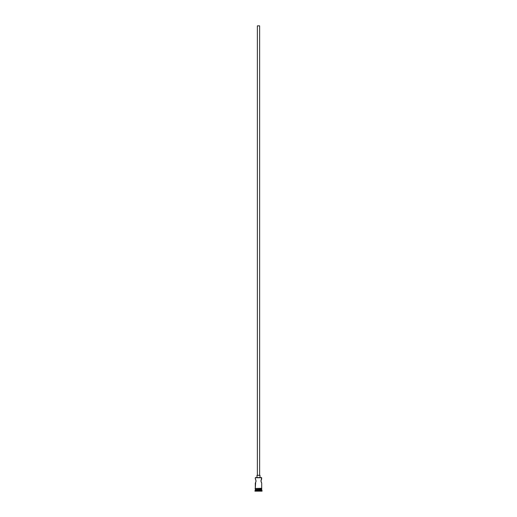 <?xml version="1.0" encoding="UTF-8"?>
<svg xmlns="http://www.w3.org/2000/svg" width="517" height="517" viewBox="0 0 517 517"><rect width="100%" height="100%" fill="white"/><g stroke="black" fill="none" stroke-linecap="round" stroke-linejoin="round"><path stroke-width="0.78" d="M261.673 478.955L261.344 479.524L261.55 477.598L255.45 477.598L261.699 477.747L255.301 477.747L255.301 478.916L255.45 477.598L261.55 477.598L261.699 478.916L260.943 480.991L261.699 483.059L261.699 488.287L261.699 483.059M259.631 475.336L259.631 25.85L257.369 25.85L257.369 475.336L257.369 25.85L259.631 25.85L259.631 475.336M260.006 477.598L260.006 475.336L256.994 475.336L256.994 477.598L256.994 475.336L260.006 475.336L260.006 477.598M255.728 479.673L256.057 480.991L255.521 482.697L256.057 480.984L255.657 479.524L256.057 480.991L255.657 482.445L256.057 480.984L255.404 479.078M255.301 483.059L255.301 488.287L255.657 482.445M261.344 482.445L260.943 480.984L261.344 479.524L261.072 480.183M261.699 489.644L255.301 489.644L261.699 489.644L261.699 490.394L255.301 490.394L254.926 490.775L262.074 490.775L261.699 489.644M255.527 489.418L255.301 490.394L261.699 490.394L262.074 490.775L254.926 490.775L254.926 491.15L262.074 491.15L262.074 490.775L262.074 491.15L254.926 491.15L255.527 489.418M261.699 489.418L261.699 488.668L261.699 489.418L255.301 489.418L261.699 489.418M255.301 488.668L255.301 489.418L255.301 488.668M261.738 488.287L255.075 488.475L261.738 488.668L261.738 488.287L261.738 488.668L255.075 488.475L261.738 488.287M256.025 481.398L256.057 480.984M261.201 479.828L260.943 480.991"/></g></svg>
